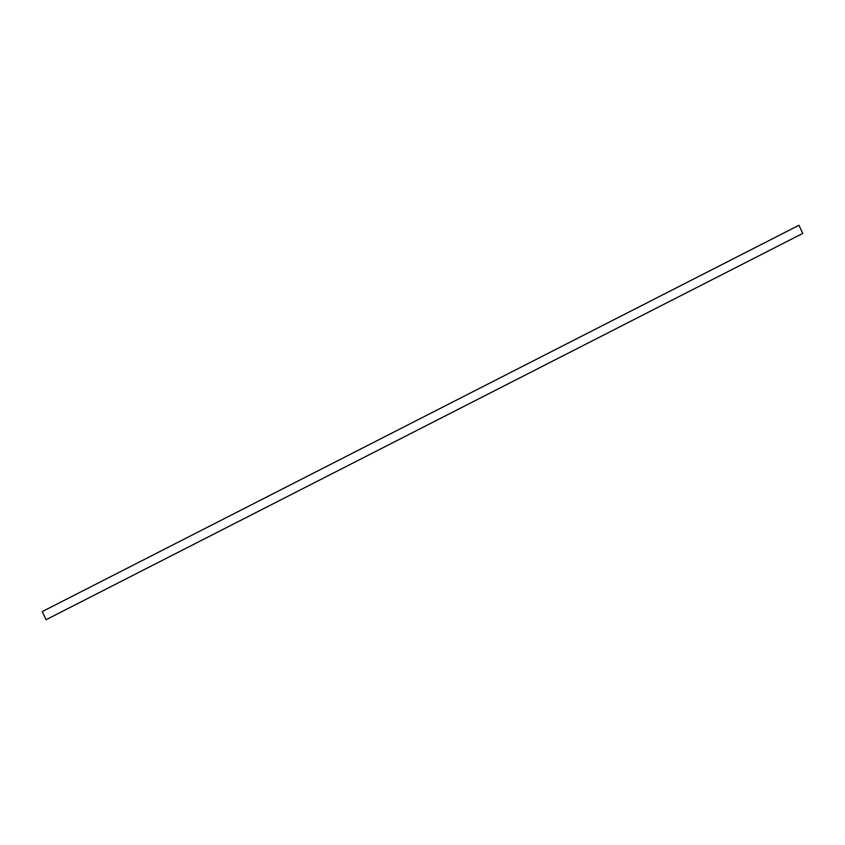 <?xml version="1.0" encoding="UTF-8"?>
<svg xmlns="http://www.w3.org/2000/svg" width="845" height="845" viewBox="0 0 845 845"><rect width="100%" height="100%" fill="white"/><g stroke="black" fill="none" stroke-linecap="round" stroke-linejoin="round"><path stroke-width="1.27" d="M46.042 619.744L42.261 611.579L798.958 225.256L802.75 233.421L46.042 619.734L42.25 611.579L798.958 225.266"/></g></svg>
